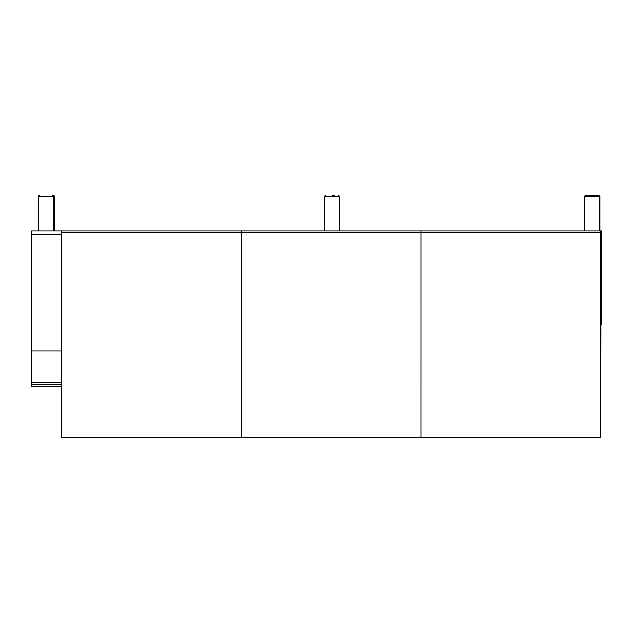 <?xml version="1.0" encoding="UTF-8"?>
<svg xmlns="http://www.w3.org/2000/svg" width="633" height="633" viewBox="0 0 633 633"><rect width="100%" height="100%" fill="white"/><g stroke="black" fill="none" stroke-linecap="round" stroke-linejoin="round"><path stroke-width="0.95" d="M421.531 230.982L241.133 230.982L241.126 437.672L61.314 437.672L61.314 232.833L241.126 232.833L241.133 230.982L61.314 230.982L61.314 232.833M600.757 232.833L600.757 437.672L241.126 437.672L241.126 232.833L420.937 232.833L420.945 230.982L420.937 437.672L420.937 232.833L600.757 232.833L600.764 230.982L420.945 230.982M600.764 230.982L601.342 230.982L601.287 322.822A525.018 1.401 90 0 1 601.168 324.713A525.018 1.401 90 0 1 600.939 317.624L600.757 437.672M594.743 195.383L585.478 195.383L584.552 196.309L599.38 196.309L598.454 195.383L589.188 195.383M595.273 195.328L592.852 195.328M599.38 196.254L599.91 196.254L599.91 230.918L599.38 230.918M334.715 195.383L332.618 195.383M31.65 351.014L61.314 351.014L61.314 234.685L31.65 234.685L31.674 382.19L61.314 382.19M61.314 386.692L31.69 386.692L31.674 382.19M61.322 230.982L31.658 230.982L31.65 234.685M39.42 195.383L38.494 196.309L54.62 196.309L53.686 195.383M325.449 195.383L324.523 196.309L339.351 196.309L338.426 195.383M31.682 384.84L61.314 384.84M584.552 196.309L584.552 230.982M599.38 196.309L599.38 230.982M599.91 196.254L598.984 195.328M53.322 230.982L53.322 196.309L52.397 195.383M38.494 196.309L38.494 230.982M54.62 196.309L54.62 230.982M324.523 196.309L324.523 230.982M339.351 196.309L339.351 230.982"/></g></svg>
